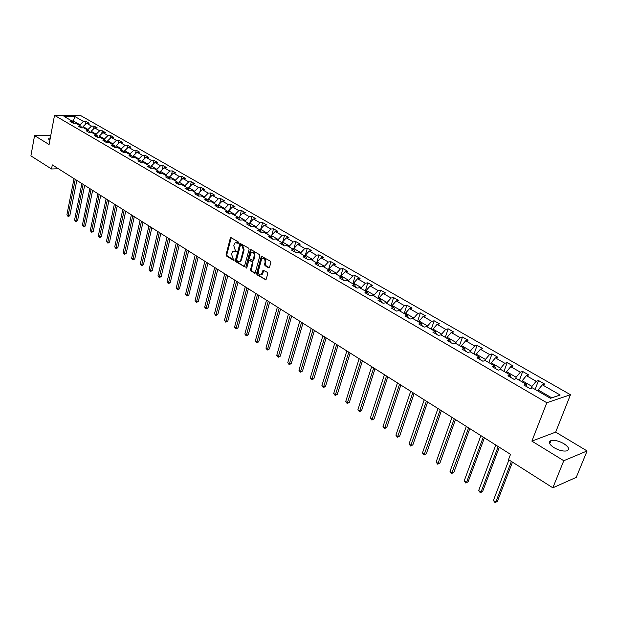 <?xml version="1.0" encoding="UTF-8"?>
<svg xmlns="http://www.w3.org/2000/svg" width="618" height="618" viewBox="0 0 618 618"><rect width="100%" height="100%" fill="white"/><g stroke="black" fill="none" stroke-linecap="round" stroke-linejoin="round"><path stroke-width="0.93" d="M238.641 242.897L238.332 241.97L231.194 237.691L230.29 238.208L226.08 254.686L226.505 256.006L233.573 260.363L234.207 260.008L232.986 258.517L231.603 254.276L231.959 252.901L232.986 251.294L235.775 251.835L236.416 251.48L235.188 249.989L233.797 245.74L234.152 244.365L235.219 242.719L238 243.26L238.641 242.897M563.917 443.716C558.842 440.912 554.531 439.869 550.978 440.595C548.135 441.994 549.132 444.35 553.983 447.656C559.051 450.483 563.384 451.542 566.969 450.846C569.866 449.402 568.854 447.03 563.917 443.716M50.328 137.853L48.799 138.339L49.88 140.247M268.575 267.803L269.541 267.293L270.831 262.542L270.383 261.175L261.399 256.2L256.594 273.465L257.042 274.825L265.964 279.877L267.795 273.712L267.339 272.353L263.121 270.205L261.29 274.771C259.212 275.35 258.224 274.168 258.332 271.217L261.298 260.163L262.125 258.849C264.203 258.301 265.176 259.49 265.06 262.434L264.558 264.28L265.006 265.647L268.575 267.803L269.301 267.71L265.732 265.555L265.006 265.647M531.882 441.121L563.778 460.711L552.84 487.811L576.246 477.366L587.1 450.955L555.667 432.121L570.484 394.724L546.806 402.735L531.882 441.121L555.667 432.121M50.761 135.52L34.562 135.605L49.085 144.527L54.515 115.357L546.806 402.735M34.562 135.605L30.9 155.867L51.526 168.984L58.44 168.776M552.84 487.811L508.498 459.614L510.522 454.338L52.298 164.89L51.526 168.984M249.085 249.487L248.637 248.142L239.993 243.322L235.365 260.402L235.798 261.731L244.396 266.636L249.085 249.487M251.225 249.695L259.413 254.601L259.861 255.96L255.087 273.195L250.954 271.07L250.514 269.726L252.306 262.974L251.866 261.623L248.938 260.24L246.775 267.748L246.559 268.088L245.817 267.154L250.29 250.213L251.225 249.695M570.484 394.724L80.765 115.628L54.515 115.357M538.517 380.549L536.185 381.275L526.389 375.651L528.745 374.956L522.697 371.488L520.333 372.175L510.746 366.675L513.118 366.01L507.193 362.611L504.813 363.268L495.412 357.876L497.799 357.243L491.998 353.913L489.595 354.539L480.387 349.255L482.797 348.645L477.104 345.385L474.686 345.98L465.663 340.804L468.081 340.224L462.503 337.026L460.07 337.598L451.217 332.515L453.658 331.966L448.189 328.83L445.74 329.371L437.057 324.388L439.514 323.871L434.145 320.796L431.688 321.306L423.175 316.424L425.64 315.922L420.371 312.909L417.907 313.396L409.549 308.606L412.028 308.135L406.86 305.176L404.381 305.632L396.184 300.935L398.672 300.487L393.604 297.582L391.109 298.023L383.067 293.403L385.57 292.986L380.595 290.136L378.092 290.545L370.197 286.018L372.708 285.616L367.818 282.82L365.308 283.214L357.559 278.764L360.078 278.386L355.28 275.643L352.762 276.014L345.153 271.642L347.679 271.287L342.967 268.591L340.433 268.938L332.963 264.651L335.497 264.319L330.877 261.669L328.336 261.993L320.997 257.783L323.538 257.467L318.996 254.863L316.455 255.172L309.239 251.039L311.789 250.738L307.324 248.189L304.774 248.475L297.691 244.411L300.248 244.133L295.86 241.623L293.303 241.893L286.343 237.899L288.9 237.636L284.589 235.172L282.032 235.419L275.188 231.495L277.752 231.256L273.511 228.83L270.954 229.062L264.226 225.207L266.791 224.983L262.627 222.596L260.062 222.812L253.45 219.019L256.022 218.811L251.928 216.462L249.355 216.671L242.851 212.94L245.423 212.746L241.399 210.437L238.826 210.63L232.438 206.96L235.01 206.783L231.047 204.512L228.475 204.689L222.186 201.082L224.767 200.912L220.865 198.687L218.293 198.841L212.105 195.296L214.685 195.149L210.854 192.947L208.274 193.094L202.194 189.602L204.767 189.471L200.997 187.308L198.417 187.439L192.437 184.009L195.018 183.886L191.302 181.762L188.722 181.877L182.835 178.494L185.415 178.386L181.762 176.3L179.181 176.4L173.388 173.079L175.968 172.978L172.376 170.923L169.796 171.016L164.087 167.741L166.667 167.656L163.129 165.632L160.549 165.709L154.933 162.488L157.513 162.41L154.029 160.417L151.449 160.487L145.918 157.312L148.498 157.25L145.068 155.288L142.488 155.342L137.049 152.221L139.629 152.175L136.246 150.236L133.673 150.282L128.312 147.208L130.885 147.169L127.563 145.261L124.983 145.3L119.699 142.271L122.279 142.24L119.004 140.363L116.423 140.386L111.225 137.405L113.797 137.389L110.576 135.535L108.003 135.551L102.874 132.607L105.446 132.6L102.271 130.784L99.699 130.784L94.647 127.887L97.219 127.895L94.083 126.095L91.518 126.095L86.543 123.237L89.108 123.252L86.026 121.483L83.461 121.468L74.809 116.501L64.017 116.4L72.654 121.406L70.035 121.391L73.117 123.183L75.736 123.191L80.703 126.072L78.077 126.064L81.205 127.88L83.832 127.88L88.876 130.807L86.25 130.807L89.417 132.654L92.051 132.646L97.165 135.612L94.539 135.628L97.76 137.497L100.386 137.482L105.585 140.487L102.951 140.518L106.226 142.418L108.861 142.387L114.129 145.446L111.495 145.477L114.824 147.408L117.459 147.37L122.812 150.475L120.178 150.522L123.554 152.484L126.188 152.43L131.626 155.582L128.992 155.643L132.414 157.629L135.056 157.567L140.58 160.773L137.945 160.842L141.422 162.866L144.064 162.789L149.68 166.041L147.038 166.126L150.576 168.181L153.218 168.096L158.919 171.402L156.277 171.495L159.869 173.581L162.511 173.48L168.312 176.841L165.67 176.949L169.317 179.066L171.958 178.957L177.853 182.372L175.211 182.488L178.919 184.643L181.561 184.519L187.548 187.988L184.906 188.127L188.683 190.313L191.317 190.174L197.405 193.704L194.763 193.851L198.602 196.076L201.244 195.929L207.424 199.514L204.79 199.676L208.691 201.939L211.325 201.769L217.613 205.415L214.979 205.593L218.942 207.895L221.584 207.718L227.98 211.426L225.346 211.619L229.378 213.959L232.013 213.758L238.517 217.528L235.883 217.737L239.985 220.124L242.619 219.908L249.239 223.739L246.605 223.971L250.777 226.389L253.411 226.157L260.139 230.066L257.513 230.305L261.762 232.77L264.388 232.522L271.24 236.493L268.614 236.756L272.932 239.266L275.558 238.996L282.526 243.036L279.908 243.314L284.311 245.871L286.93 245.585L294.021 249.695L291.41 249.996L295.883 252.6L298.502 252.291L305.725 256.478L303.114 256.794L307.671 259.444L310.282 259.12L317.637 263.384L315.033 263.716L319.676 266.412L322.272 266.072L329.765 270.414L327.169 270.769L331.897 273.519L334.485 273.148L342.117 277.567L339.529 277.953L344.342 280.75L346.93 280.356L354.701 284.867L352.121 285.269L357.026 288.112L359.606 287.702L367.525 292.291L364.952 292.716L369.95 295.62L372.515 295.188L380.588 299.861L378.023 300.309L383.121 303.276L385.678 302.812L393.898 307.579L391.349 308.058L396.54 311.07L399.089 310.591L407.471 315.443L404.929 315.945L410.228 319.019L412.762 318.509L421.306 323.469L418.78 323.994L424.18 327.131L426.706 326.59L435.42 331.642L432.901 332.198L438.409 335.396L440.92 334.832L449.811 339.985L447.308 340.564L452.932 343.832L455.42 343.237L464.489 348.49L462.009 349.1L467.741 352.43L470.221 351.812L479.468 357.173L477.003 357.814L482.851 361.213L485.315 360.557L494.755 366.034L492.307 366.706L498.278 370.174L500.727 369.487L510.368 375.08L507.934 375.783L514.029 379.328L516.455 378.602L526.297 384.311L523.886 385.053L530.113 388.668L532.515 387.911L550.406 398.286L560.155 395.026L542.365 384.821L544.697 384.087L538.517 380.549L535.126 389.425M521.808 381.708L522.179 380.727L531.959 386.389L531.217 388.32M531.959 386.389L536.185 381.275M522.179 380.727L526.389 375.651M526.297 384.311L527 386.86M506.188 372.654L506.551 371.681L516.13 377.227L515.512 378.888M516.13 377.227L520.333 372.175M506.551 371.681L510.746 366.675M510.368 375.08L511.117 377.629M490.885 363.786L491.24 362.82L500.626 368.251L500.109 369.664M500.626 368.251L504.813 363.268M491.24 362.82L495.412 357.876M494.755 366.034L495.551 368.591M475.891 355.095L476.231 354.137L485.431 359.46L485.006 360.642M485.431 359.46L489.595 354.539M476.231 354.137L480.387 349.255M479.468 357.173L480.31 359.738M461.19 346.582L461.522 345.624L470.537 350.839L470.198 351.812M470.537 350.839L474.686 345.98M461.522 345.624L465.663 340.804M464.489 348.49L465.369 351.055M446.775 338.224L447.108 337.274L455.945 342.395L455.613 343.345M455.945 342.395L460.07 337.598M447.108 337.274L451.217 332.515M449.811 339.985L450.731 342.55M432.646 330.035L432.963 329.093L441.631 334.106L441.314 335.056M441.631 334.106L445.74 329.371M432.963 329.093L437.057 324.388M435.42 331.642L436.37 334.214M418.788 322.001L419.097 321.066L427.602 325.987L427.285 326.93M427.602 325.987L431.688 321.306M419.097 321.066L423.175 316.424M421.306 323.469L422.303 326.034M405.192 314.122L405.493 313.195L413.836 318.023L413.527 318.958M413.836 318.023L417.907 313.396M405.493 313.195L409.549 308.606M407.471 315.443L408.498 318.015M391.851 306.397L392.144 305.47L400.333 310.205L400.031 311.132M400.333 310.205L404.381 305.632M392.144 305.47L396.184 300.935M393.898 307.579L394.956 310.151M378.764 298.811L379.05 297.891L387.084 302.534L386.791 303.461M387.084 302.534L391.109 298.023M379.05 297.891L383.067 293.403M380.588 299.861L381.677 302.434M365.918 291.364L366.196 290.452L374.075 295.01L373.79 295.929M374.075 295.01L378.092 290.545M366.196 290.452L370.197 286.018M367.525 292.291L368.637 294.863M353.303 284.056L353.581 283.144L361.314 287.625L361.036 288.536M361.314 287.625L365.308 283.214M353.581 283.144L357.559 278.764M354.701 284.867L355.852 287.432M340.92 276.879L341.19 275.976L348.784 280.371L348.513 281.275M348.784 280.371L352.762 276.014M341.19 275.976L345.153 271.642M342.117 277.567L343.291 280.139M328.761 269.834L329.023 268.938L336.486 273.256L336.215 274.153M336.486 273.256L340.433 268.938M329.023 268.938L332.963 264.651M329.765 270.414L330.962 272.978M316.818 262.913L317.08 262.024L324.404 266.265L324.141 267.154M324.404 266.265L328.336 261.993M317.08 262.024L320.997 257.783M317.637 263.384L318.857 265.941M305.091 256.115L305.338 255.226L312.538 259.398L312.283 260.278M312.538 259.398L316.455 255.172M305.338 255.226L309.239 251.039M305.725 256.478L306.976 259.035M293.565 249.433L293.813 248.552L300.881 252.646L300.634 253.527M300.881 252.646L304.774 248.475M293.813 248.552L297.691 244.411M294.021 249.695L295.296 252.252M282.241 242.866L282.48 242.001L289.433 246.018L289.185 246.891M289.433 246.018L293.303 241.893M282.48 242.001L286.343 237.899M282.526 243.036L283.824 245.593M271.109 236.424L271.348 235.551L278.177 239.506L277.938 240.379M278.177 239.506L282.032 235.419M271.348 235.551L275.188 231.495M271.24 236.493L272.553 239.042M260.163 230.112L260.402 229.216L267.115 233.102L266.883 233.967M267.115 233.102L270.954 229.062M260.402 229.216L264.226 225.207M260.139 230.066L261.476 232.607M249.378 224.01L249.641 222.99L256.246 226.814L256.014 227.671M256.246 226.814L260.062 222.812M249.641 222.99L253.45 219.019M249.239 223.739L250.591 226.281M238.772 218.007L239.066 216.872L245.555 220.626L245.331 221.483M245.555 220.626L249.355 216.671M239.066 216.872L242.851 212.94M238.517 217.528L239.892 220.07M228.351 212.082L228.668 210.854L235.049 214.546L234.832 215.388M235.049 214.546L238.826 210.63M228.668 210.854L232.438 206.96M227.98 211.426L229.371 213.952M218.1 206.281L218.44 204.929L224.713 208.56L224.496 209.409M224.713 208.56L228.475 204.689M218.44 204.929L222.186 201.082M217.613 205.415L218.996 207.895M208.019 200.564L208.374 199.112L214.546 202.681L214.338 203.515M214.546 202.681L218.293 198.841M208.374 199.112L212.105 195.296M207.424 199.514L208.791 201.931M198.108 194.925L198.478 193.38L204.55 196.895L204.349 197.729M204.55 196.895L208.274 193.094M198.478 193.38L202.194 189.602M197.405 193.704L198.757 196.068M188.351 189.378L188.737 187.741L194.716 191.201L194.516 192.028M194.716 191.201L198.417 187.439M188.737 187.741L192.437 184.009M187.548 187.988L188.884 190.305M178.756 183.917L179.158 182.202L185.037 185.601L184.844 186.42M185.037 185.601L188.722 181.877M179.158 182.202L182.835 178.494M177.853 182.372L179.174 184.635M169.317 178.54L169.726 176.74L175.512 180.093L175.327 180.904M175.512 180.093L179.181 176.4M169.726 176.74L173.388 173.079M168.312 176.841L169.618 179.058M160.023 173.241L160.448 171.371L166.142 174.662L165.956 175.473M166.142 174.662L169.796 171.016M160.448 171.371L164.087 167.741M158.919 171.402L160.216 173.565M150.877 168.026L151.31 166.08L156.918 169.324L156.733 170.135M156.918 169.324L160.549 165.709M151.31 166.08L154.933 162.488M149.68 166.041L150.962 168.166M140.58 160.773L141.854 162.851L142.318 160.873L147.833 164.071L147.656 164.875M147.833 164.071L151.449 160.487M142.318 160.873L145.918 157.312M133.055 157.613L133.457 155.751L138.895 158.896L138.718 159.691M138.895 158.896L142.488 155.342M133.457 155.751L137.049 152.221M131.626 155.582L132.885 157.621M124.365 152.468L124.736 150.699L130.089 153.797L129.919 154.593M130.089 153.797L133.673 150.282M124.736 150.699L128.312 147.208M122.812 150.475L124.056 152.468M115.805 147.393L116.153 145.732L121.422 148.783L121.252 149.571M121.422 148.783L124.983 145.3M116.153 145.732L119.699 142.271M114.129 145.446L115.365 147.401M107.37 142.403L107.686 140.834L112.878 143.839L112.715 144.627M112.878 143.839L116.423 140.386M107.686 140.834L111.225 137.405M105.585 140.487L106.798 142.41M99.058 137.49L99.359 136.014L104.473 138.973L104.311 139.753M104.473 138.973L108.003 135.551M99.359 136.014L102.874 132.607M97.165 135.612L98.37 137.49M90.869 132.646L91.147 131.263L96.184 134.176L96.029 134.948M96.184 134.176L99.699 130.784M91.147 131.263L94.647 127.887M88.876 130.807L90.05 132.631M82.804 127.88L83.059 126.582L88.019 129.456L87.872 130.22M88.019 129.456L91.518 126.095M83.059 126.582L86.543 123.237M80.703 126.072L81.877 127.88M73.14 122.148L73.364 120.973L79.977 124.797L79.83 125.562M79.977 124.797L83.461 121.468M71.889 120.966L73.364 120.973L74.809 116.501M72.654 121.406L73.82 123.183M563.778 460.711L587.1 450.955M550.344 398.247L551.681 397.799L538.131 389.958L537.753 390.947M551.681 397.799L560.155 395.026M538.131 389.958L542.365 384.821M85.477 124.264L86.026 121.483M93.511 128.992L94.083 126.095M101.661 133.789L102.271 130.784M109.927 138.664L110.576 135.535M118.324 143.615L119.004 140.363M126.844 148.644L127.563 145.261M135.489 153.751L136.246 150.236M144.272 158.942L145.068 155.288M153.187 164.218L154.029 160.417M162.233 169.587L163.129 165.632M171.425 175.041L172.376 170.923M180.765 180.58L181.762 176.3M190.244 186.219L191.302 181.762M199.884 191.951L200.997 187.308M209.672 197.783L210.854 192.947M219.614 203.724L220.865 198.687M229.718 209.765L231.047 204.512M239.993 215.906L241.399 210.437M250.437 222.163L251.928 216.462M261.051 228.536L262.627 222.596M271.843 235.033L273.511 228.83M282.812 241.646L284.589 235.172M293.975 248.382L295.86 241.623M305.076 256.107L307.324 248.189M316.694 262.835L318.996 254.863M328.521 269.687L330.877 261.669M340.557 276.671L342.967 268.591M352.816 283.77L355.28 275.643M365.292 291.001L367.818 282.82M378.007 298.37L380.595 290.136M390.955 305.879L393.604 297.582M404.149 313.519L406.86 305.176M417.598 321.314L420.371 312.909M431.302 329.255L434.145 320.796M445.269 337.351L448.189 328.83M459.506 345.601L462.503 337.026M474.037 354.021L477.104 345.385M488.846 362.611L491.998 353.913M503.964 371.364L507.193 362.611M519.383 380.302L522.697 371.488M238.556 243.09L236.346 242.449M234.114 251.008L236.346 251.657M231.24 237.714L226.806 254.608L227.231 255.922L234.145 260.178M240.618 243.337L236.091 260.317L236.524 261.646L244.489 266.551M240.989 245.06L240.348 245.423L236.57 259.977L237.853 261.507L239.784 261.468L240.781 259.892L243.384 249.927L241.978 245.655L240.989 245.06L241.723 244.983L240.927 245.029M239.351 261.7L240.51 261.383L241.507 259.807L240.781 259.892M241.723 244.983L242.704 245.578L244.11 249.85L241.507 259.807M254.438 273.218L255.164 273.125L251.68 270.978L250.954 271.07M249.463 260.17L252.592 261.538L253.032 262.882L251.24 269.633L251.68 270.978M251.24 249.703L246.721 267.895M254.176 255.929C254.307 253.048 253.357 251.866 251.333 252.36L249.456 257.575L249.904 258.927L252.839 260.309L254.176 255.929L254.902 255.844C255.103 253.264 254.268 252.02 252.391 252.098M253.025 260.286L253.874 259.73L253.148 259.815M254.902 255.844L253.874 259.73M263.222 258.556C265.13 258.471 265.987 259.738 265.786 262.341L265.284 264.195L265.732 265.555M260.92 274.987L262.009 274.67L262.789 273.411L262.071 273.504M263.778 270.174L262.789 273.411M262.047 256.184L257.32 273.372L257.76 274.724L266.01 279.807L265.284 279.908M74.021 178.617L66.891 214.871L68.119 215.69L69.842 215.574L76.81 180.379M69.842 215.574L68.76 216.385L68.065 216.431L68.119 215.69L75.272 179.405M68.065 216.431L66.891 214.871M90.506 132.646L90.012 132.576M81.862 183.569L74.577 220.023L75.821 220.85L77.551 220.726L84.658 185.338M77.551 220.726L75.767 221.592L75.821 220.85L83.129 184.373M75.767 221.592L74.577 220.023M99.065 137.443L98.262 137.32M89.819 188.59L82.379 225.246L83.639 226.088L85.369 225.956L92.63 190.367M85.369 225.956L84.264 226.775L83.569 226.821L83.639 226.088L91.101 189.402M83.569 226.821L82.379 225.246M107.401 142.256L106.636 142.14M97.883 193.689L90.298 230.545L91.572 231.395L93.303 231.256L100.719 195.481M93.303 231.256L92.19 232.082L91.495 232.136L91.572 231.395L99.189 194.516M91.495 232.136L90.298 230.545M115.852 147.146L115.133 147.038M106.072 198.865L98.324 235.921L99.622 236.787L101.352 236.64L108.922 200.665M101.352 236.64L100.224 237.466L99.537 237.521L99.622 236.787L107.401 199.699M99.537 237.521L98.324 235.921M124.442 152.105L123.762 152.005M114.384 204.11L106.466 241.375L107.787 242.256L109.525 242.094L117.25 205.925M109.525 242.094L108.382 242.928L107.686 242.99L107.787 242.256L115.728 204.96M107.686 242.99L106.466 241.375M133.164 157.142L132.53 157.049M122.82 209.44L114.739 246.906L116.076 247.803L117.814 247.64L125.701 211.263M117.814 247.64L116.663 248.475L115.968 248.536L116.076 247.803L124.187 210.305M115.968 248.536L114.739 246.906M142.016 162.256L141.437 162.171M131.387 214.848L123.129 252.53L124.488 253.434L126.227 253.256L134.284 216.679M126.227 253.256L125.06 254.098L124.365 254.168L124.488 253.434L132.77 215.728M124.365 254.168L123.129 252.53M151.008 167.447L150.483 167.37M140.077 220.34L131.649 258.231L133.024 259.151L134.763 258.965L142.99 222.186M134.763 258.965L132.893 259.884L141.483 221.229M132.893 259.884L131.649 258.231M160.139 172.723L159.668 172.654M148.907 225.918L140.294 264.017L141.692 264.96L143.43 264.759L151.835 227.772M143.43 264.759L141.553 265.686L150.336 226.821M141.553 265.686L140.294 264.017M169.417 178.077L169.008 178.023M157.876 231.58L149.069 269.896L150.491 270.846L152.229 270.645L160.819 233.442M152.229 270.645L150.344 271.58L159.32 232.499M150.344 271.58L149.069 269.896M166.976 237.335L157.984 275.867L159.429 276.833L161.167 276.617L169.942 239.205M161.167 276.617L159.266 277.559L168.451 238.262M159.266 277.559L157.984 275.867M176.223 243.175L167.038 281.932L168.505 282.905L170.244 282.681L179.205 245.06M170.244 282.681L168.328 283.639L177.721 244.118M168.328 283.639L167.038 281.932M185.624 249.108L176.23 288.088L177.721 289.077L179.459 288.845L188.621 251.008M179.459 288.845L177.536 289.803L187.138 250.074M177.536 289.803L176.23 288.088M195.164 255.141L185.57 294.338L187.084 295.35L188.822 295.103L198.185 257.049M188.822 295.103L186.883 296.068L196.709 256.115M186.883 296.068L185.57 294.338M204.867 261.267L195.064 300.688L196.594 301.715L198.339 301.46L207.903 263.183M198.339 301.46L196.385 302.441L206.435 262.256M196.385 302.441L195.064 300.688M214.724 267.494L204.697 307.146L206.257 308.189L208.003 307.918L217.775 269.425M208.003 307.918L206.033 308.907L216.315 268.498M206.033 308.907L204.697 307.146M224.736 273.82L214.492 313.705L216.084 314.763L217.822 314.485L227.81 275.759M217.822 314.485L215.836 315.481L226.358 274.84M215.836 315.481L214.492 313.705M234.925 280.255L224.45 320.371L226.064 321.445L227.803 321.151L238.015 282.202M227.803 321.151L225.802 322.163L236.57 281.29M225.802 322.163L224.45 320.371M245.276 286.791L234.57 327.146L236.207 328.243L237.945 327.934L248.39 288.76M237.945 327.934L235.937 328.954L246.953 287.849M235.937 328.954L234.57 327.146M255.798 293.442L244.852 334.029L246.52 335.141L248.251 334.825L258.934 295.419M248.251 334.825L246.234 335.852L257.505 294.516M246.234 335.852L244.852 334.029M266.505 300.201L255.311 341.036L257.003 342.163L258.733 341.831L269.657 302.194M258.733 341.831L256.702 342.866L268.243 301.298M256.702 342.866L255.311 341.036M277.397 307.084L265.949 348.15L267.664 349.301L269.394 348.954L280.564 309.085M269.394 348.954L267.347 350.004L279.158 308.197M267.347 350.004L265.949 348.15M288.467 314.075L276.756 355.396L278.509 356.563L280.24 356.2L291.657 316.092M280.24 356.2L278.17 357.266L290.259 315.211M278.17 357.266L276.756 355.396M299.738 321.19L287.756 362.758L289.541 363.948L291.263 363.569L302.944 323.222M291.263 363.569L289.185 364.643L301.561 322.349M289.185 364.643L287.756 362.758M311.202 328.436L298.95 370.252L300.757 371.464L302.48 371.063L314.431 330.476M302.48 371.063L300.387 372.152L313.056 329.61M300.387 372.152L298.95 370.252M322.874 335.806L310.329 377.868L312.175 379.104L313.89 378.695L326.119 337.861M313.89 378.695L311.781 379.792L324.759 337.003M311.781 379.792L310.329 377.868M334.747 343.307L321.916 385.624L323.786 386.883L325.501 386.451L338.015 345.377M325.501 386.451L323.376 387.563L336.671 344.52M323.376 387.563L321.916 385.624M346.837 350.947L333.705 393.519L335.613 394.802L337.32 394.354L350.128 353.025M337.32 394.354L335.18 395.474L348.799 352.183M335.18 395.474L333.705 393.519M359.151 358.718L345.701 401.553L347.648 402.859L349.348 402.395L362.457 360.812M349.348 402.395L347.192 403.523L361.144 359.977M347.192 403.523L345.701 401.553M371.681 366.636L357.915 409.734L359.892 411.055L361.592 410.576L375.018 368.745M361.592 410.576L359.429 411.727L373.712 367.919M359.429 411.727L357.915 409.734M384.45 374.701L370.36 418.062L372.368 419.413L374.06 418.911L387.803 376.825M374.06 418.911L371.881 420.07L386.52 376.007M371.881 420.07L370.36 418.062M397.459 382.921L383.021 426.544L385.076 427.919L386.76 427.401L400.835 385.053M386.76 427.401L384.558 428.568L399.56 384.249M384.558 428.568L383.021 426.544M410.707 391.287L395.922 435.18L398.015 436.578L399.691 436.045L414.106 393.434M399.691 436.045L397.474 437.227L412.855 392.646M397.474 437.227L395.922 435.18M424.211 399.815L409.07 443.979L411.194 445.408L412.87 444.852L427.633 401.978M412.87 444.852L410.638 446.049L426.397 401.198M410.638 446.049L409.07 443.979M437.969 408.513L422.457 452.948L424.628 454.4L426.289 453.821L441.414 410.684M426.289 453.821L424.041 455.033L440.201 409.919M424.041 455.033L422.457 452.948M451.997 417.374L436.107 462.086L438.316 463.57L439.97 462.967L455.466 419.56M439.97 462.967L437.706 464.195L454.276 418.811M437.706 464.195L436.107 462.086M466.304 426.412L450.02 471.403L452.268 472.909L453.913 472.283L469.796 428.614M453.913 472.283L451.634 473.527L468.622 427.872M451.634 473.527L450.02 471.403M480.889 435.62L464.195 480.897L466.497 482.434L468.127 481.785L484.404 437.845M468.127 481.785L465.825 483.044L466.497 482.434L483.261 437.119M465.825 483.044L464.195 480.897M495.775 445.022L478.656 490.576L480.997 492.144L482.627 491.472L499.305 447.254M482.627 491.472L480.302 492.747L480.997 492.144L498.185 446.544M480.302 492.747L478.656 490.576M508.931 459.892L493.403 500.449L495.79 502.048L497.405 501.352L512.476 462.148M497.405 501.352L495.064 502.643L495.79 502.048L511.38 461.453M495.064 502.643L493.403 500.449M237.799 242.635L237.065 242.704M236.246 251.789L235.775 251.835M235.582 251.194L234.855 251.279M234.044 260.302L233.573 260.363M227.231 255.922L226.505 256.006M226.806 254.608L226.08 254.686M231.016 238.139L230.29 238.208M238.463 243.214L238 243.26M244.473 266.559L243.778 266.644M236.524 261.646L235.798 261.731M236.091 260.317L235.365 260.402M240.394 243.762L239.668 243.84M244.11 249.85L243.384 249.927M242.704 245.578L241.978 245.655M251.24 269.633L250.514 269.726M253.032 262.882L252.306 262.974M252.592 261.538L251.866 261.623M250.282 260.132L249.556 260.224M246.543 267.069L245.817 267.154M251.016 250.128L250.29 250.213M265.284 264.195L264.558 264.28M265.786 262.341L265.06 262.434M263.554 270.591L262.828 270.684M257.76 274.724L257.042 274.825M257.32 273.372L256.594 273.465M261.816 256.609L261.09 256.694M549.726 443.755L550.978 440.595M48.644 139.189L48.799 138.339M231.101 237.644L230.622 237.691M240.495 243.276L239.993 243.322M240.51 261.383L239.784 261.468M253.565 260.217L252.839 260.309M251.14 249.649L250.607 249.703M262.009 274.67L261.29 274.771M263.693 270.136L263.121 270.205M261.962 256.138L261.399 256.2"/></g></svg>
